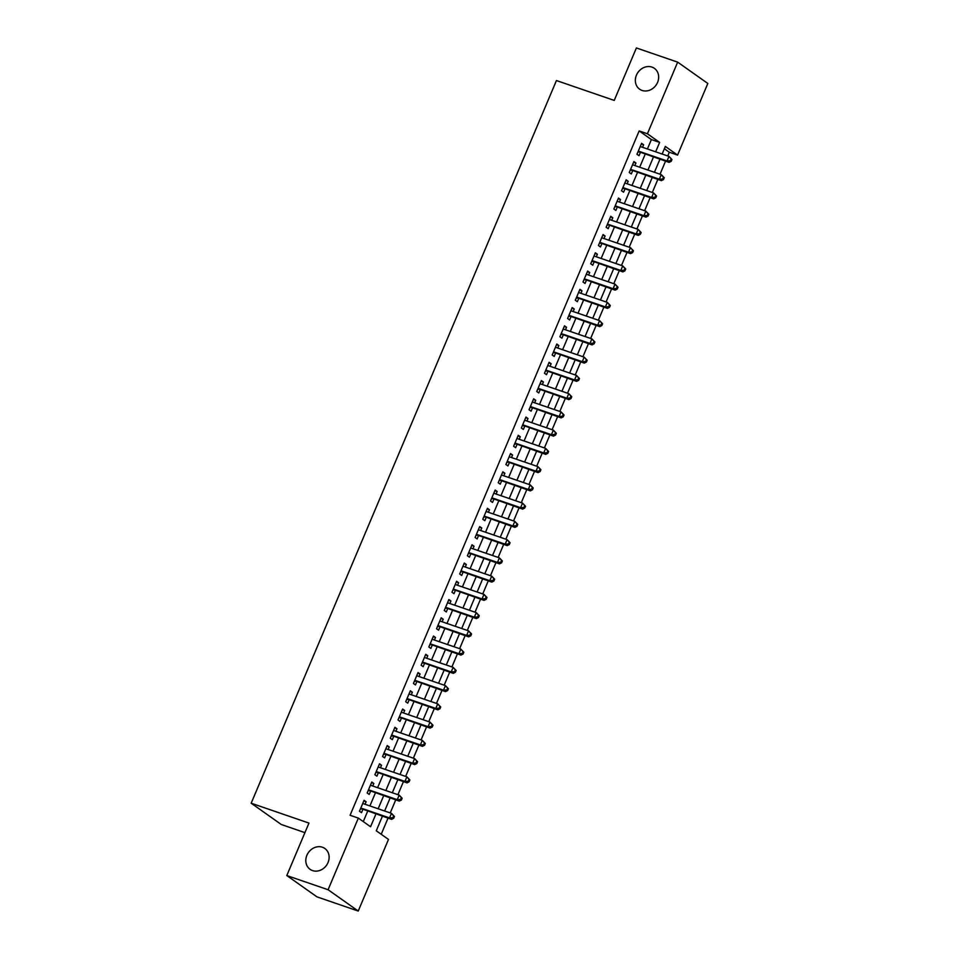 <?xml version="1.0" encoding="UTF-8"?>
<svg xmlns="http://www.w3.org/2000/svg" width="959" height="959" viewBox="0 0 959 959"><rect width="100%" height="100%" fill="white"/><g stroke="black" fill="none" stroke-linecap="round" stroke-linejoin="round"><path stroke-width="1.44" d="M322.392 847.229A12.779 11.064 125.3 0 1 324.837 848.487A12.779 11.064 125.3 0 1 327.343 863.963A12.779 11.064 125.3 0 1 312.526 870.592A12.779 11.064 125.3 0 1 310.093 869.345A12.779 11.064 125.3 0 1 307.587 853.87A12.779 11.064 125.3 0 1 322.392 847.229M651.94 67.094A12.779 11.064 125.3 0 1 654.386 68.341A12.779 11.064 125.3 0 1 656.879 83.817A12.779 11.064 125.3 0 1 642.074 90.446A12.779 11.064 125.3 0 1 639.629 89.199A12.779 11.064 125.3 0 1 637.136 73.723A12.779 11.064 125.3 0 1 651.94 67.094M304.926 832.64L281.335 824.524L251.174 803.21L556.436 80.544L614.228 100.419L636.392 47.95L677.665 62.143L707.826 83.457L677.569 155.082L665.342 146.439L662.13 154.039M667.74 155.969L669.31 152.253L677.569 155.082M381.214 834.27L388.023 818.135M390.229 812.932L395.731 799.89M397.937 794.675L403.439 781.633M405.645 776.43L411.159 763.388M413.353 758.185L418.867 745.143M421.061 739.928L426.575 726.886M428.769 721.683L434.283 708.641M436.477 703.438L441.991 690.396M444.185 685.182L449.699 672.139M451.893 666.937L457.407 653.894M459.601 648.692L465.115 635.649M467.309 630.435L472.823 617.392M475.029 612.19L480.531 599.147M482.737 593.945L488.239 580.902M490.445 575.688L495.947 562.645M498.153 557.443L503.655 544.4M505.861 539.198L511.363 526.155M513.568 520.941L519.071 507.898M521.276 502.696L526.779 489.653M528.984 484.451L534.487 471.408M536.692 466.194L542.207 453.151M544.4 447.949L549.915 434.906M552.108 429.704L557.623 416.662M559.816 411.447L565.331 398.405M567.524 393.202L573.038 380.16M575.232 374.957L580.746 361.915M582.94 356.7L588.454 343.658M590.648 338.455L596.162 325.413M598.356 320.21L603.87 307.168M606.076 301.953L611.578 288.911M613.784 283.708L619.286 270.666M621.492 265.463L626.994 252.421M629.2 247.206L634.702 234.164M636.908 228.961L642.41 215.919M644.616 210.716L650.118 197.674M652.324 192.459L657.826 179.417M660.032 174.214L665.534 161.172M382.425 816.205L376.264 830.782L388.491 839.425L358.234 911.05L328.086 889.736L358.342 818.099L370.558 826.742L375.952 813.987M328.086 889.736L286.801 875.543L316.961 896.857L358.234 911.05M365.043 804.265L366.122 801.724L364.084 800.286L359.457 811.23L361.495 812.669L362.85 809.48M372.751 786.02L373.83 783.479L371.792 782.029L367.165 792.985L369.203 794.424L370.558 791.235M380.459 767.775L381.538 765.222L379.5 763.784L374.873 774.728L376.911 776.179L378.266 772.978M388.167 749.518L389.246 746.977L387.208 745.539L382.581 756.483L384.619 757.922L385.974 754.733M395.875 731.273L396.954 728.732L394.916 727.282L390.289 738.238L392.327 739.677L393.681 736.488M403.583 713.028L404.662 710.475L402.624 709.037L397.997 719.981L400.035 721.432L401.389 718.231M411.303 694.772L412.37 692.23L410.332 690.792L405.705 701.736L407.743 703.175L409.097 699.986M419.011 676.527L420.078 673.985L418.04 672.535L413.425 683.491L415.463 684.93L416.805 681.741M426.719 658.282L427.786 655.728L425.748 654.29L421.133 665.234L423.171 666.685L424.513 663.484M434.427 640.025L435.494 637.483L433.468 636.045L428.841 646.989L430.879 648.428L432.221 645.239M442.135 621.78L443.214 619.238L441.176 617.788L436.549 628.744L438.587 630.183L439.929 626.994M449.843 603.535L450.922 600.981L448.884 599.543L444.257 610.487L446.295 611.938L447.637 608.737M457.551 585.278L458.63 582.736L456.592 581.298L451.965 592.242L454.003 593.681L455.345 590.492M465.259 567.033L466.338 564.491L464.3 563.041L459.673 573.997L461.711 575.436L463.053 572.247M472.967 548.788L474.046 546.234L472.008 544.796L467.381 555.74L469.419 557.191L470.761 553.99M480.675 530.531L481.754 527.989L479.716 526.551L475.089 537.496L477.126 538.934L478.481 535.745M488.383 512.286L489.462 509.744L487.424 508.294L482.797 519.251L484.834 520.689L486.189 517.5M496.091 494.041L497.17 491.488L495.132 490.049L490.505 500.994L492.542 502.444L493.897 499.243M503.799 475.784L504.878 473.243L502.84 471.804L498.212 482.749L500.25 484.187L501.605 480.998M511.507 457.539L512.586 454.998L510.548 453.547L505.92 464.504L507.958 465.942L509.313 462.753M519.215 439.294L520.293 436.741L518.256 435.302L513.628 446.247L515.666 447.697L517.021 444.497M526.923 421.037L528.001 418.496L525.964 417.057L521.336 428.002L523.374 429.44L524.729 426.252M534.631 402.792L535.709 400.251L533.672 398.8L529.044 409.757L531.082 411.195L532.437 408.007M542.35 384.547L543.417 381.994L541.379 380.555L536.752 391.5L538.79 392.95L540.145 389.75M550.058 366.29L551.125 363.749L549.087 362.31L544.472 373.255L546.51 374.693L547.853 371.505M557.766 348.045L558.833 345.504L556.795 344.053L552.18 355.01L554.218 356.448L555.561 353.26M565.474 329.8L566.541 327.247L564.515 325.808L559.888 336.753L561.926 338.203L563.269 335.003M573.182 311.543L574.261 309.002L572.223 307.563L567.596 318.508L569.634 319.946L570.977 316.758M580.89 293.298L581.969 290.757L579.931 289.306L575.304 300.263L577.342 301.701L578.685 298.513M588.598 275.053L589.677 272.5L587.639 271.061L583.012 282.006L585.05 283.456L586.393 280.256M596.306 256.796L597.385 254.255L595.347 252.816L590.72 263.761L592.758 265.199L594.101 262.011M604.014 238.551L605.093 236.01L603.055 234.559L598.428 245.516L600.466 246.954L601.808 243.766M611.722 220.306L612.801 217.753L610.763 216.314L606.136 227.259L608.174 228.71L609.528 225.509M619.43 202.049L620.509 199.508L618.471 198.069L613.844 209.014L615.882 210.453L617.236 207.264M627.138 183.804L628.217 181.263L626.179 179.812L621.552 190.769L623.59 192.208L624.944 189.019M634.846 165.559L635.925 163.006L633.887 161.568L629.26 172.512L631.298 173.963L632.652 170.762M669.31 152.253L664.371 148.753M647.409 148.981L651.377 139.57L639.162 130.927L350.083 815.27L358.342 818.099M363.281 821.599L367.693 811.146M369.898 805.944L375.401 792.901M377.606 787.687L383.109 774.644M385.314 769.442L390.828 756.399M393.022 751.197L398.536 738.154M400.73 732.94L406.244 719.897M408.438 714.695L413.952 701.652M416.146 696.45L421.66 683.407M423.854 678.193L429.368 665.15M431.562 659.948L437.076 646.905M439.27 641.703L444.784 628.66M446.978 623.446L452.492 610.404M454.698 605.201L460.2 592.159M462.406 586.956L467.908 573.914M470.114 568.699L475.616 555.657M477.822 550.454L483.324 537.412M485.53 532.209L491.032 519.167M493.238 513.952L498.74 500.91M500.946 495.707L506.448 482.665M508.654 477.462L514.156 464.42M516.362 459.205L521.876 446.163M524.07 440.96L529.584 427.918M531.777 422.715L537.292 409.673M539.485 404.458L545 391.416M547.193 386.213L552.708 373.171M554.901 367.968L560.416 354.926M562.609 349.711L568.124 336.669M570.317 331.466L575.832 318.424M578.025 313.221L583.54 300.179M585.745 294.964L591.247 281.922M593.453 276.719L598.955 263.677M601.161 258.474L606.663 245.432M608.869 240.218L614.371 227.175M616.577 221.973L622.079 208.93M624.285 203.728L629.787 190.685M631.993 185.471L637.495 172.428M639.701 167.226L645.203 154.183M642.554 147.302L643.633 144.761L641.595 143.323L636.968 154.267L639.006 155.706L640.36 152.517M286.801 875.543L308.966 823.074L251.174 803.21M639.162 130.927L647.409 133.769L677.665 62.143M655.668 151.81L659.636 142.411L647.409 133.769M378.158 808.773L383.66 795.73M385.866 790.528L391.368 777.485M393.574 772.283L399.076 759.24M401.282 754.026L406.784 740.983M408.99 735.781L414.492 722.738M416.697 717.536L422.2 704.493M424.405 699.279L429.908 686.236M432.113 681.034L437.628 667.991M439.821 662.789L445.336 649.746M447.529 644.532L453.044 631.49M455.237 626.287L460.752 613.245M462.945 608.042L468.46 595M470.653 589.785L476.167 576.743M478.361 571.54L483.875 558.498M486.069 553.295L491.583 540.253M493.777 535.038L499.291 521.996M501.497 516.793L506.999 503.751M509.205 498.548L514.707 485.506M516.913 480.291L522.415 467.249M524.621 462.046L530.123 449.004M532.329 443.801L537.831 430.759M540.037 425.544L545.539 412.502M547.745 407.299L553.247 394.257M555.453 389.054L560.955 376.012M563.161 370.797L568.675 357.755M570.869 352.552L576.383 339.51M578.577 334.307L584.091 321.265M586.285 316.05L591.799 303.008M593.993 297.805L599.507 284.763M601.701 279.56L607.215 266.518M609.409 261.304L614.923 248.261M617.116 243.059L622.631 230.016M624.824 224.814L630.339 211.771M632.544 206.557L638.047 193.514M640.252 188.312L645.755 175.269M647.96 170.067L653.463 157.024M659.936 159.242L654.422 172.284M652.228 177.499L646.714 190.529M644.52 195.744L639.006 208.786M636.812 213.989L631.298 227.031M629.104 232.246L623.59 245.276M621.384 250.491L615.882 263.533M613.676 268.736L608.174 281.778M605.968 286.993L600.466 300.023M598.26 305.238L592.758 318.28M590.552 323.483L585.05 336.525M582.844 341.74L577.342 354.77M575.136 359.985L569.634 373.027M567.428 378.23L561.926 391.272M559.72 396.487L554.206 409.517M552.012 414.732L546.498 427.774M544.304 432.977L538.79 446.019M536.596 451.233L531.082 464.264M528.889 469.478L523.374 482.521M521.181 487.723L515.666 500.766M513.473 505.98L507.958 519.011M505.765 524.225L500.25 537.268M498.057 542.47L492.542 555.513M490.337 560.727L484.834 573.758M482.629 578.972L477.126 592.015M474.921 597.217L469.419 610.26M467.213 615.474L461.711 628.505M459.505 633.719L454.003 646.762M451.797 651.964L446.295 665.007M444.089 670.221L438.587 683.252M436.381 688.466L430.879 701.509M428.673 706.711L423.159 719.753M420.965 724.968L415.451 737.998M413.257 743.213L407.743 756.255M405.549 761.458L400.035 774.5M397.841 779.715L392.327 792.745M390.133 797.96L384.619 811.002M651.377 139.57L659.636 142.411M641.319 143.97L643.633 144.761M633.611 162.215L635.925 163.006M625.903 180.46L628.217 181.263M618.195 198.717L620.509 199.508M610.487 216.962L612.801 217.753M602.779 235.207L605.093 236.01M595.071 253.464L597.385 254.255M587.364 271.709L589.677 272.5M579.656 289.954L581.969 290.757M571.948 308.211L574.261 309.002M564.24 326.456L566.541 327.247M556.532 344.701L558.833 345.504M548.824 362.958L551.125 363.749M541.116 381.202L543.417 381.994M533.408 399.447L535.709 400.251M525.688 417.704L528.001 418.496M517.98 435.949L520.293 436.741M510.272 454.194L512.586 454.998M502.564 472.451L504.878 473.243M494.856 490.696L497.17 491.488M487.148 508.941L489.462 509.744M479.44 527.198L481.754 527.989M471.732 545.443L474.046 546.234M464.024 563.688L466.338 564.491M456.316 581.945L458.63 582.736M448.608 600.19L450.922 600.981M440.9 618.435L443.214 619.238M433.192 636.692L435.494 637.483M425.484 654.937L427.786 655.728M417.776 673.182L420.078 673.985M410.068 691.439L412.37 692.23M402.36 709.684L404.662 710.475M394.64 727.929L396.954 728.732M386.933 746.186L389.246 746.977M379.225 764.431L381.538 765.222M371.517 782.676L373.83 783.479M363.809 800.933L366.122 801.724M638.167 151.45L669.082 162.395L667.044 160.956L638.322 151.078M670.389 160.752L667.044 160.956L668.974 156.389L671.971 159.506L671.156 158.93L670.389 160.752L671.204 161.328L671.971 159.506M640.252 146.511L668.974 156.389L671.156 158.93M639.042 152.061A2.002 1.726 -54.7 0 0 638.37 151.978L637.927 152.013M669.082 162.395L671.204 161.328M630.459 169.695L661.374 180.64L659.336 179.201L630.614 169.323M662.681 178.997L659.336 179.201L661.266 174.634L664.263 177.751L663.448 177.175L662.681 178.997L663.496 179.573L664.263 177.751M632.544 164.756L661.266 174.634L663.448 177.175M631.334 170.306A2.002 1.726 -54.7 0 0 630.65 170.234L630.207 170.27M661.374 180.64L663.496 179.573M622.751 187.94L653.666 198.885L651.629 197.446L622.906 187.568M654.973 197.254L651.629 197.446L653.559 192.891L656.555 196.008L655.74 195.432L654.973 197.254L655.776 197.83L656.555 196.008M624.824 183.013L653.559 192.891L655.74 195.432M623.614 188.563A2.002 1.726 -54.7 0 0 622.942 188.479L622.499 188.515M653.666 198.885L655.776 197.83M615.043 206.197L645.958 217.142L643.921 215.703L615.199 205.825M647.253 215.499L643.921 215.703L645.851 211.136L648.847 214.253L648.032 213.677L647.253 215.499L648.068 216.075L648.847 214.253M617.116 201.258L645.851 211.136L648.032 213.677M615.906 206.808A2.002 1.726 -54.7 0 0 615.234 206.724L614.791 206.76M645.958 217.142L648.068 216.075M607.335 224.442L638.25 235.387L636.213 233.948L607.491 224.07M639.545 233.744L636.213 233.948L638.143 229.381L641.139 232.498L640.324 231.922L639.545 233.744L640.36 234.32L641.139 232.498M609.409 219.503L638.143 229.381L640.324 231.922M608.198 225.053A2.002 1.726 -54.7 0 0 607.527 224.981L607.083 225.017M638.25 235.387L640.36 234.32M599.615 242.687L630.543 253.632L628.505 252.193L599.783 242.315M631.837 252.001L628.505 252.193L630.435 247.638L633.431 250.755L632.616 250.179L631.837 252.001L632.652 252.577L633.431 250.755M601.701 237.76L630.435 247.638L632.616 250.179M600.49 243.31A2.002 1.726 -54.7 0 0 599.819 243.226L599.375 243.262M630.543 253.632L632.652 252.577M591.907 260.944L622.835 271.888L620.797 270.45L592.063 260.572M624.129 270.246L620.797 270.45L622.727 265.883L625.724 269L624.908 268.424L624.129 270.246L624.944 270.822L625.724 269M593.993 256.005L622.727 265.883L624.908 268.424M592.782 261.555A2.002 1.726 -54.7 0 0 592.111 261.471L591.667 261.507M622.835 271.888L624.944 270.822M584.199 279.189L615.127 290.133L613.089 288.695L584.355 278.817M616.421 288.491L613.089 288.695L615.019 284.128L618.016 287.244L617.2 286.669L616.421 288.491L617.236 289.067L618.016 287.244M586.285 274.25L615.019 284.128L617.2 286.669M585.074 279.8A2.002 1.726 -54.7 0 0 584.403 279.728L583.959 279.764M615.127 290.133L617.236 289.067M576.491 297.434L607.419 308.378L605.381 306.94L576.647 297.062M608.713 306.748L605.381 306.94L607.311 302.385L610.296 305.501L609.48 304.926L608.713 306.748L609.528 307.324L610.296 305.501M578.577 292.507L607.311 302.385L609.48 304.926M577.366 298.057A2.002 1.726 -54.7 0 0 576.695 297.973L576.251 298.009M607.419 308.378L609.528 307.324M568.783 315.691L599.711 326.635L597.673 325.197L568.939 315.319M601.005 324.993L597.673 325.197L599.603 320.63L602.588 323.746L601.773 323.171L601.005 324.993L601.82 325.569L602.588 323.746M570.869 310.752L599.603 320.63L601.773 323.171M569.658 316.302A2.002 1.726 -54.7 0 0 568.987 316.218L568.543 316.254M599.711 326.635L601.82 325.569M561.075 333.936L592.003 344.88L589.965 343.442L561.231 333.564M593.297 343.238L589.965 343.442L591.895 338.875L594.88 341.991L594.065 341.416L593.297 343.238L594.112 343.813L594.88 341.991M563.161 328.997L591.895 338.875L594.065 341.416M561.95 334.547A2.002 1.726 -54.7 0 0 561.279 334.475L560.835 334.511M592.003 344.88L594.112 343.813M553.367 352.181L584.295 363.125L582.257 361.687L553.523 351.809M585.589 361.495L582.257 361.687L584.175 357.132L587.172 360.248L586.357 359.673L585.589 361.495L586.405 362.07L587.172 360.248M555.453 347.254L584.175 357.132L586.357 359.673M554.242 352.804A2.002 1.726 -54.7 0 0 553.571 352.72L553.127 352.756M584.295 363.125L586.405 362.07M545.659 370.438L576.587 381.382L574.549 379.944L545.815 370.066M577.881 379.74L574.549 379.944L576.467 375.377L579.464 378.493L578.649 377.918L577.881 379.74L578.697 380.315L579.464 378.493M547.745 365.499L576.467 375.377L578.649 377.918M546.534 371.049A2.002 1.726 -54.7 0 0 545.863 370.965L545.419 371.001M576.587 381.382L578.697 380.315M537.951 388.683L568.879 399.627L566.841 398.189L538.107 388.311M570.173 397.985L566.841 398.189L568.759 393.622L571.756 396.738L570.941 396.163L570.173 397.985L570.989 398.56L571.756 396.738M540.037 383.744L568.759 393.622L570.941 396.163M538.826 389.294A2.002 1.726 -54.7 0 0 538.155 389.222L537.711 389.258M568.879 399.627L570.989 398.56M530.243 406.928L561.159 417.872L559.133 416.434L530.399 406.556M562.465 416.242L559.133 416.434L561.051 411.879L564.048 414.995L563.233 414.42L562.465 416.242L563.281 416.817L564.048 414.995M532.329 402.001L561.051 411.879L563.233 414.42M531.118 407.551A2.002 1.726 -54.7 0 0 530.447 407.467L530.003 407.503M561.159 417.872L563.281 416.817M522.535 425.185L553.451 436.129L551.413 434.691L522.691 424.813M554.758 434.487L551.413 434.691L553.343 430.123L556.34 433.24L555.525 432.665L554.758 434.487L555.573 435.062L556.34 433.24M524.621 420.246L553.343 430.123L555.525 432.665M523.41 425.796A2.002 1.726 -54.7 0 0 522.739 425.712L522.295 425.748M553.451 436.129L555.573 435.062M514.827 443.43L545.743 454.374L543.705 452.936L514.983 443.058M547.05 452.732L543.705 452.936L545.635 448.368L548.632 451.485L547.817 450.91L547.05 452.732L547.865 453.307L548.632 451.485M516.913 438.491L545.635 448.368L547.817 450.91M515.702 444.041A2.002 1.726 -54.7 0 0 515.031 443.969L514.587 444.005M545.743 454.374L547.865 453.307M507.119 461.675L538.035 472.619L535.997 471.181L507.275 461.303M539.342 470.989L535.997 471.181L537.927 466.625L540.924 469.742L540.109 469.167L539.342 470.989L540.157 471.564L540.924 469.742M509.205 456.748L537.927 466.625L540.109 469.167M507.994 462.298A2.002 1.726 -54.7 0 0 507.323 462.214L506.879 462.25M538.035 472.619L540.157 471.564M499.411 479.932L530.327 490.876L528.289 489.438L499.567 479.56M531.634 489.234L528.289 489.438L530.219 484.87L533.216 487.987L532.401 487.412L531.634 489.234L532.449 489.809L533.216 487.987M501.497 474.993L530.219 484.87L532.401 487.412M500.286 480.543A2.002 1.726 -54.7 0 0 499.603 480.459L499.159 480.495M530.327 490.876L532.449 489.809M491.703 498.177L522.619 509.121L520.581 507.683L491.859 497.805M523.926 507.479L520.581 507.683L522.511 503.115L525.508 506.232L524.693 505.657L523.926 507.479L524.729 508.054L525.508 506.232M493.777 493.238L522.511 503.115L524.693 505.657M492.566 498.788A2.002 1.726 -54.7 0 0 491.895 498.716L491.452 498.752M522.619 509.121L524.729 508.054M483.995 516.422L514.911 527.366L512.873 525.928L484.151 516.05M516.206 525.736L512.873 525.928L514.803 521.372L517.8 524.489L516.985 523.914L516.206 525.736L517.021 526.311L517.8 524.489M486.069 511.495L514.803 521.372L516.985 523.914M484.858 517.045A2.002 1.726 -54.7 0 0 484.187 516.961L483.744 516.997M514.911 527.366L517.021 526.311M476.287 534.678L507.203 545.623L505.165 544.185L476.443 534.307M508.498 543.981L505.165 544.185L507.095 539.617L510.092 542.734L509.277 542.159L508.498 543.981L509.313 544.556L510.092 542.734M478.361 529.74L507.095 539.617L509.277 542.159M477.15 535.29A2.002 1.726 -54.7 0 0 476.479 535.206L476.036 535.242M507.203 545.623L509.313 544.556M468.567 552.923L499.495 563.868L497.457 562.43L468.735 552.552M500.79 562.226L497.457 562.43L499.387 557.862L502.384 560.979L501.569 560.404L500.79 562.226L501.605 562.801L502.384 560.979M470.653 547.985L499.387 557.862L501.569 560.404M469.442 553.535A2.002 1.726 -54.7 0 0 468.771 553.463L468.328 553.499M499.495 563.868L501.605 562.801M460.859 571.168L491.787 582.113L489.749 580.674L461.015 570.797M493.082 580.483L489.749 580.674L491.679 576.119L494.676 579.236L493.861 578.661L493.082 580.483L493.897 581.058L494.676 579.236M462.945 566.242L491.679 576.119L493.861 578.661M461.735 571.792A2.002 1.726 -54.7 0 0 461.063 571.708L460.62 571.744M491.787 582.113L493.897 581.058M453.151 589.425L484.079 600.37L482.041 598.931L453.307 589.054M485.374 598.728L482.041 598.931L483.971 594.364L486.968 597.481L486.153 596.906L485.374 598.728L486.189 599.303L486.968 597.481M455.237 584.487L483.971 594.364L486.153 596.906M454.027 590.037A2.002 1.726 -54.7 0 0 453.355 589.953L452.912 589.989M484.079 600.37L486.189 599.303M445.444 607.67L476.371 618.615L474.333 617.176L445.599 607.299M477.666 616.973L474.333 617.176L476.263 612.609L479.248 615.726L478.433 615.151L477.666 616.973L478.481 617.548L479.248 615.726M447.529 602.731L476.263 612.609L478.433 615.151M446.319 608.282A2.002 1.726 -54.7 0 0 445.647 608.21L445.204 608.246M476.371 618.615L478.481 617.548M437.736 625.915L468.663 636.86L466.625 635.421L437.891 625.544M469.958 635.23L466.625 635.421L468.555 630.866L471.54 633.983L470.725 633.408L469.958 635.23L470.773 635.805L471.54 633.983M439.821 620.988L468.555 630.866L470.725 633.408M438.611 626.539A2.002 1.726 -54.7 0 0 437.939 626.455L437.496 626.491M468.663 636.86L470.773 635.805M430.028 644.172L460.955 655.117L458.917 653.678L430.183 643.801M462.25 653.475L458.917 653.678L460.847 649.111L463.832 652.228L463.017 651.652L462.25 653.475L463.065 654.05L463.832 652.228M432.113 639.233L460.847 649.111L463.017 651.652M430.903 644.784A2.002 1.726 -54.7 0 0 430.231 644.7L429.788 644.736M460.955 655.117L463.065 654.05M422.32 662.417L453.247 673.362L451.209 671.923L422.475 662.046M454.542 671.72L451.209 671.923L453.127 667.356L456.124 670.473L455.309 669.897L454.542 671.72L455.357 672.295L456.124 670.473M424.405 657.478L453.127 667.356L455.309 669.897M423.195 663.029A2.002 1.726 -54.7 0 0 422.523 662.957L422.08 662.993M453.247 673.362L455.357 672.295M414.612 680.662L445.539 691.607L443.502 690.168L414.767 680.291M446.834 689.977L443.502 690.168L445.42 685.613L448.416 688.73L447.601 688.154L446.834 689.977L447.649 690.552L448.416 688.73M416.697 675.735L445.42 685.613L447.601 688.154M415.487 681.286A2.002 1.726 -54.7 0 0 414.815 681.202L414.372 681.238M445.539 691.607L447.649 690.552M406.904 698.919L437.831 709.864L435.794 708.425L407.06 698.548M439.126 708.221L435.794 708.425L437.712 703.858L440.708 706.975L439.893 706.399L439.126 708.221L439.941 708.797L440.708 706.975M408.99 693.98L437.712 703.858L439.893 706.399M407.779 699.531A2.002 1.726 -54.7 0 0 407.107 699.447L406.664 699.483M437.831 709.864L439.941 708.797M399.196 717.164L430.112 728.109L428.086 726.67L399.352 716.793M431.418 726.466L428.086 726.67L430.004 722.103L433 725.22L432.185 724.644L431.418 726.466L432.233 727.042L433 725.22M401.282 712.225L430.004 722.103L432.185 724.644M400.071 717.776A2.002 1.726 -54.7 0 0 399.4 717.704L398.956 717.74M430.112 728.109L432.233 727.042M391.488 735.409L422.404 746.354L420.366 744.915L391.644 735.038M423.71 744.723L420.366 744.915L422.296 740.36L425.293 743.477L424.477 742.901L423.71 744.723L424.525 745.299L425.293 743.477M393.574 730.482L422.296 740.36L424.477 742.901M392.363 736.033A2.002 1.726 -54.7 0 0 391.692 735.949L391.248 735.985M422.404 746.354L424.525 745.299M383.78 753.666L414.696 764.611L412.658 763.172L383.936 753.294M416.002 762.968L412.658 763.172L414.588 758.605L417.585 761.722L416.769 761.146L416.002 762.968L416.817 763.544L417.585 761.722M385.866 748.727L414.588 758.605L416.769 761.146M384.655 754.277A2.002 1.726 -54.7 0 0 383.984 754.194L383.54 754.23M414.696 764.611L416.817 763.544M376.072 771.911L406.988 782.856L404.95 781.417L376.228 771.539M408.294 781.213L404.95 781.417L406.88 776.85L409.877 779.967L409.061 779.391L408.294 781.213L409.109 781.789L409.877 779.967M378.158 766.972L406.88 776.85L409.061 779.391M376.947 772.522A2.002 1.726 -54.7 0 0 376.276 772.451L375.832 772.486M406.988 782.856L409.109 781.789M368.364 790.156L399.28 801.101L397.242 799.662L368.52 789.784M400.586 799.47L397.242 799.662L399.172 795.107L402.169 798.224L401.353 797.648L400.586 799.47L401.401 800.046L402.169 798.224M370.45 785.229L399.172 795.107L401.353 797.648M369.239 790.779A2.002 1.726 -54.7 0 0 368.556 790.696L368.112 790.731M399.28 801.101L401.401 800.046M360.656 808.413L391.572 819.358L389.534 817.919L360.812 808.041M392.878 817.715L389.534 817.919L391.464 813.352L394.461 816.469L393.646 815.893L392.878 817.715L393.681 818.291L394.461 816.469M362.73 803.474L391.464 813.352L393.646 815.893M361.519 809.024A2.002 1.726 -54.7 0 0 360.848 808.94L360.404 808.976M391.572 819.358L393.681 818.291"/></g></svg>

